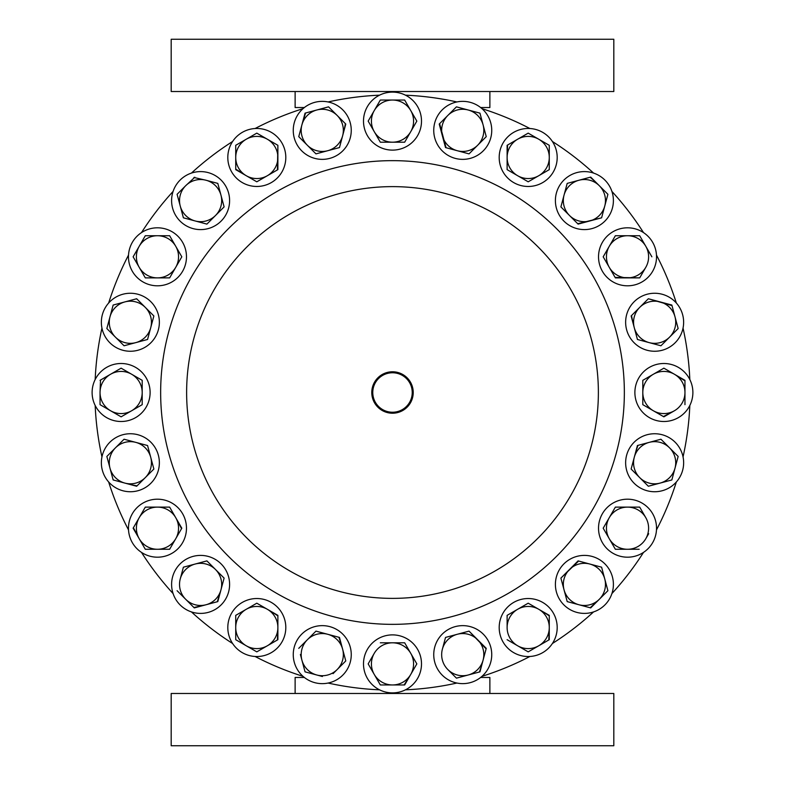 <?xml version="1.0" encoding="UTF-8"?>
<svg xmlns="http://www.w3.org/2000/svg" width="785" height="785" viewBox="0 0 785 785"><rect width="100%" height="100%" fill="white"/><g stroke="black" fill="none" stroke-linecap="round" stroke-linejoin="round"><path stroke-width="1.18" d="M392.5 371.776A20.724 20.724 0 0 0 371.776 392.5A20.724 20.724 0 0 0 392.5 413.224A20.724 20.724 0 0 0 413.224 392.5A20.724 20.724 0 0 0 392.5 371.776M392.5 372.767A19.733 19.733 0 0 0 372.767 392.5A19.733 19.733 0 0 0 392.5 412.233A19.733 19.733 0 0 0 412.233 392.5A19.733 19.733 0 0 0 392.5 372.767M607.423 602.036A29.006 29.006 0 0 1 566.77 607.423A29.006 29.006 0 0 1 561.373 566.77A29.006 29.006 0 0 1 602.036 561.373A29.006 29.006 0 0 1 607.423 602.036M545.869 650.52A29.006 29.006 0 0 1 505.197 645.201A29.006 29.006 0 0 1 510.515 604.538A29.006 29.006 0 0 1 551.188 609.857A29.006 29.006 0 0 1 545.869 650.52M311.135 103.581A29.006 29.006 0 0 1 349.04 119.241A29.006 29.006 0 0 1 333.38 157.147A29.006 29.006 0 0 1 295.474 141.486A29.006 29.006 0 0 1 311.135 103.581M239.131 134.48A29.006 29.006 0 0 1 279.803 139.799A29.006 29.006 0 0 1 274.485 180.462A29.006 29.006 0 0 1 233.812 175.143A29.006 29.006 0 0 1 239.131 134.48M177.577 182.964A29.006 29.006 0 0 1 218.23 177.577A29.006 29.006 0 0 1 223.627 218.23A29.006 29.006 0 0 1 182.964 223.627A29.006 29.006 0 0 1 177.577 182.964M130.663 245.734A29.006 29.006 0 0 1 168.549 230.005A29.006 29.006 0 0 1 184.279 267.881A29.006 29.006 0 0 1 146.393 283.611A29.006 29.006 0 0 1 130.663 245.734M101.599 318.504A29.006 29.006 0 0 1 134.117 293.502A29.006 29.006 0 0 1 159.119 326.02A29.006 29.006 0 0 1 126.601 351.013A29.006 29.006 0 0 1 101.599 318.504M92.365 396.307A29.006 29.006 0 0 1 117.299 363.749A29.006 29.006 0 0 1 149.866 388.693A29.006 29.006 0 0 1 124.923 421.251A29.006 29.006 0 0 1 92.365 396.307M103.581 473.865A29.006 29.006 0 0 1 119.241 435.96A29.006 29.006 0 0 1 157.147 451.62A29.006 29.006 0 0 1 141.486 489.526A29.006 29.006 0 0 1 103.581 473.865M134.48 545.869A29.006 29.006 0 0 1 139.799 505.197A29.006 29.006 0 0 1 180.462 510.515A29.006 29.006 0 0 1 175.143 551.188A29.006 29.006 0 0 1 134.48 545.869M182.964 607.423A29.006 29.006 0 0 1 177.577 566.77A29.006 29.006 0 0 1 218.23 561.373A29.006 29.006 0 0 1 223.627 602.036A29.006 29.006 0 0 1 182.964 607.423M245.734 654.337A29.006 29.006 0 0 1 230.005 616.451A29.006 29.006 0 0 1 267.881 600.721A29.006 29.006 0 0 1 283.611 638.607A29.006 29.006 0 0 1 245.734 654.337M318.504 683.401A29.006 29.006 0 0 1 293.502 650.883A29.006 29.006 0 0 1 326.02 625.88A29.006 29.006 0 0 1 351.013 658.399A29.006 29.006 0 0 1 318.504 683.401M396.307 692.635A29.006 29.006 0 0 1 363.749 667.701A29.006 29.006 0 0 1 388.693 635.134A29.006 29.006 0 0 1 421.251 660.077A29.006 29.006 0 0 1 396.307 692.635M473.865 681.419A29.006 29.006 0 0 1 435.96 665.759A29.006 29.006 0 0 1 451.62 627.853A29.006 29.006 0 0 1 489.526 643.514A29.006 29.006 0 0 1 473.865 681.419M654.337 539.266A29.006 29.006 0 0 1 616.451 554.995A29.006 29.006 0 0 1 600.721 517.119A29.006 29.006 0 0 1 638.607 501.389A29.006 29.006 0 0 1 654.337 539.266M392.5 186.624A205.876 205.876 0 0 1 598.376 392.5A205.876 205.876 0 0 1 392.5 598.376A205.876 205.876 0 0 1 186.624 392.5A205.876 205.876 0 0 1 392.5 186.624M392.5 160.65A231.85 231.85 0 0 1 624.35 392.5A231.85 231.85 0 0 1 392.5 624.35A231.85 231.85 0 0 1 160.65 392.5A231.85 231.85 0 0 1 392.5 160.65M405.472 95.171A297.603 297.603 0 0 1 456.919 101.952M481.99 108.664A297.603 297.603 0 0 1 529.924 128.524M552.404 141.496A297.603 297.603 0 0 1 593.568 173.083M611.917 191.432A297.603 297.603 0 0 1 643.504 232.595M656.476 255.076A297.603 297.603 0 0 1 676.336 303.01M683.048 328.081A297.603 297.603 0 0 1 689.829 379.528M689.829 405.472A297.603 297.603 0 0 1 683.048 456.919M676.336 481.99A297.603 297.603 0 0 1 656.476 529.924M643.504 552.404A297.603 297.603 0 0 1 611.917 593.568M593.568 611.917A297.603 297.603 0 0 1 552.404 643.504M529.924 656.476A297.603 297.603 0 0 1 481.99 676.336M456.919 683.048A297.603 297.603 0 0 1 405.472 689.829M683.401 466.496A29.006 29.006 0 0 1 650.883 491.498A29.006 29.006 0 0 1 625.88 458.98A29.006 29.006 0 0 1 658.399 433.987A29.006 29.006 0 0 1 683.401 466.496M692.635 388.693A29.006 29.006 0 0 1 667.701 421.251A29.006 29.006 0 0 1 635.134 396.307A29.006 29.006 0 0 1 660.077 363.749A29.006 29.006 0 0 1 692.635 388.693M681.419 311.135A29.006 29.006 0 0 1 665.759 349.04A29.006 29.006 0 0 1 627.853 333.38A29.006 29.006 0 0 1 643.514 295.474A29.006 29.006 0 0 1 681.419 311.135M650.52 239.131A29.006 29.006 0 0 1 645.201 279.803A29.006 29.006 0 0 1 604.538 274.485A29.006 29.006 0 0 1 609.857 233.812A29.006 29.006 0 0 1 650.52 239.131M602.036 177.577A29.006 29.006 0 0 1 607.423 218.23A29.006 29.006 0 0 1 566.77 223.627A29.006 29.006 0 0 1 561.373 182.964A29.006 29.006 0 0 1 602.036 177.577M539.266 130.663A29.006 29.006 0 0 1 554.995 168.549A29.006 29.006 0 0 1 517.119 184.279A29.006 29.006 0 0 1 501.389 146.393A29.006 29.006 0 0 1 539.266 130.663M466.496 101.599A29.006 29.006 0 0 1 491.498 134.117A29.006 29.006 0 0 1 458.98 159.119A29.006 29.006 0 0 1 433.987 126.601A29.006 29.006 0 0 1 466.496 101.599M388.693 92.365A29.006 29.006 0 0 1 421.251 117.299A29.006 29.006 0 0 1 396.307 149.866A29.006 29.006 0 0 1 363.749 124.923A29.006 29.006 0 0 1 388.693 92.365M295.121 91.521L295.121 107.535L304.364 107.535M480.636 107.535L489.879 107.535L489.879 91.521M171.189 91.521L613.811 91.521L613.811 39.25L171.189 39.25L171.189 91.521M613.811 693.479L171.189 693.479L171.189 745.75L613.811 745.75L613.811 693.479M489.879 693.479L489.879 677.465L480.636 677.465M304.364 677.465L295.121 677.465L295.121 693.479M277.88 627.529A21.077 21.077 0 0 1 246.264 645.78L256.803 651.864L277.88 639.696L277.88 615.361L267.342 609.278A21.077 21.077 0 0 1 277.88 627.529L277.409 639.971M246.264 609.278A21.077 21.077 0 0 1 267.342 609.278L256.803 603.194L246.264 609.278L235.726 615.361L235.726 627.529A21.077 21.077 0 0 1 246.264 609.278L256.803 603.194L267.342 609.278M235.726 627.529A21.077 21.077 0 0 0 246.264 645.78L235.726 639.696L235.726 627.529L235.726 639.696L256.803 651.864L262.308 648.685M272.375 612.182L277.88 615.901M220.958 589.859A21.077 21.077 0 0 1 185.702 599.298L194.297 607.904L217.808 601.604L224.108 578.103L215.502 569.498A21.077 21.077 0 0 1 220.958 589.859L217.288 601.752M195.141 564.042A21.077 21.077 0 0 1 215.502 569.498L206.897 560.892L195.141 564.042L183.396 567.192L180.246 578.947A21.077 21.077 0 0 1 195.141 564.042M215.502 569.498L206.897 560.892L183.396 567.192L180.246 578.947A21.077 21.077 0 0 0 185.702 599.298L177.096 590.703L185.702 599.298M219.614 573.609L224.108 578.103M206.053 604.754L193.915 607.521M175.722 538.736A21.077 21.077 0 0 1 139.22 538.736L145.304 549.274L169.638 549.274L181.806 528.197L175.722 517.658A21.077 21.077 0 0 1 175.722 538.736M157.471 507.12A21.077 21.077 0 0 1 175.722 517.658L169.638 507.12L145.304 507.12L139.22 517.658A21.077 21.077 0 0 1 157.471 507.12L145.304 507.12L139.22 517.658A21.077 21.077 0 0 0 139.22 538.736L133.411 527.726M139.22 517.658L133.136 528.197L145.304 549.274L151.662 549.274M175.722 517.658L181.541 528.668M169.913 548.803L169.099 549.274M169.638 507.12L172.818 512.625M145.264 477.643A21.077 21.077 0 0 1 109.998 468.194L113.148 479.949L136.659 486.249L153.87 469.037L150.72 457.282A21.077 21.077 0 0 1 145.264 477.643L153.87 469.037L152.221 462.895M124.059 439.227L135.815 442.377A21.077 21.077 0 0 1 150.72 457.282L147.57 445.527L135.815 442.377L124.059 439.227L115.454 447.833A21.077 21.077 0 0 1 135.815 442.377L147.57 445.527L150.72 457.282M107.241 456.056L115.454 447.833A21.077 21.077 0 0 0 109.998 468.194L106.848 456.438L109.998 468.194M137.041 485.866L130.516 484.6M113.678 480.086L113.011 479.419M131.654 410.751A21.077 21.077 0 0 1 100.038 392.5L100.038 404.667L121.116 416.835L142.193 404.667L142.193 392.5A21.077 21.077 0 0 1 131.654 410.751L121.116 416.835L110.577 410.751M131.654 374.249A21.077 21.077 0 0 1 142.193 392.5L142.193 380.332L131.654 374.249L121.116 368.165L110.577 374.249A21.077 21.077 0 0 1 131.654 374.249M100.038 380.332L110.577 374.249A21.077 21.077 0 0 0 100.038 392.5L100.509 380.058M142.193 404.667L136.688 407.847M110.577 374.249L121.116 368.165L142.193 380.332M105.543 407.847L100.038 404.667L100.038 398.309M135.815 342.623A21.077 21.077 0 0 1 109.998 316.806L106.848 328.562L124.059 345.773L147.57 339.473L150.72 327.718A21.077 21.077 0 0 1 135.815 342.623M145.264 307.357A21.077 21.077 0 0 1 150.72 327.718L153.87 315.962L136.659 298.751L124.903 301.901A21.077 21.077 0 0 1 145.264 307.357L153.87 315.962L150.72 327.718M124.903 301.901A21.077 21.077 0 0 0 109.998 316.806L113.148 305.051L124.903 301.901L113.148 305.051L106.848 328.562L115.454 337.167M149.219 333.331L147.57 339.473M136.129 298.889L137.041 299.134M124.059 345.773L119.565 341.269M157.471 277.88A21.077 21.077 0 0 1 139.22 246.264L133.136 256.803L145.304 277.88L169.638 277.88L175.722 267.342A21.077 21.077 0 0 1 157.471 277.88M169.638 235.726L175.722 246.264A21.077 21.077 0 0 1 175.722 267.342L181.806 256.803L175.722 246.264L169.638 235.726L157.471 235.726A21.077 21.077 0 0 1 175.722 246.264L181.806 256.803L175.722 267.342M157.471 235.726A21.077 21.077 0 0 0 139.22 246.264L145.304 235.726L157.471 235.726M172.818 272.375L169.638 277.88L145.304 277.88L142.124 272.375M139.22 267.342L133.136 256.803L145.304 235.726M195.141 220.958A21.077 21.077 0 0 1 185.702 185.702L177.096 194.297L183.396 217.808L206.897 224.108L215.502 215.502A21.077 21.077 0 0 1 195.141 220.958M220.958 195.141A21.077 21.077 0 0 1 215.502 215.502L224.108 206.897L220.958 195.141L217.808 183.396L206.053 180.246A21.077 21.077 0 0 1 220.958 195.141M193.915 177.479L206.053 180.246A21.077 21.077 0 0 0 185.702 185.702L194.827 177.233M217.808 183.396L224.108 206.897L206.897 224.108L183.396 217.808L177.096 194.297L185.702 185.702M246.264 175.722A21.077 21.077 0 0 1 246.264 139.22L235.726 145.304L235.726 169.638L256.803 181.806L267.342 175.722A21.077 21.077 0 0 1 246.264 175.722L235.726 169.099M277.88 157.471A21.077 21.077 0 0 1 267.342 175.722L277.88 169.638L277.88 145.304L267.342 139.22A21.077 21.077 0 0 1 277.88 157.471M267.342 139.22L256.803 133.136L267.342 139.22A21.077 21.077 0 0 0 246.264 139.22L256.803 133.136L246.264 139.22M272.375 142.124L277.88 145.304L277.409 169.913M262.308 178.627L256.803 181.806M235.726 157.471L235.726 145.304M307.357 145.264A21.077 21.077 0 0 1 316.806 109.998L305.051 113.148L298.751 136.659L315.962 153.87L327.718 150.72A21.077 21.077 0 0 1 307.357 145.264M342.623 135.815A21.077 21.077 0 0 1 327.718 150.72L339.473 147.57L342.623 135.815L345.773 124.059L337.167 115.454A21.077 21.077 0 0 1 342.623 135.815L339.473 147.57L315.962 153.87M337.167 115.454A21.077 21.077 0 0 0 316.806 109.998L328.562 106.848L337.167 115.454M345.38 123.677L344.124 130.202M301.901 124.903L305.581 113.011M322.419 108.497L328.562 106.848M298.751 136.659L300.4 130.516M374.249 131.654A21.077 21.077 0 0 1 392.5 100.038L380.332 100.038L368.165 121.116L380.332 142.193L392.5 142.193A21.077 21.077 0 0 1 374.249 131.654L380.332 142.193L404.667 142.193L410.751 131.654A21.077 21.077 0 0 1 392.5 142.193L404.667 142.193M410.751 110.577L404.667 100.038L410.751 110.577A21.077 21.077 0 0 1 410.751 131.654L416.835 121.116L410.751 110.577A21.077 21.077 0 0 0 392.5 100.038L404.667 100.038L392.5 100.038M371.344 126.62L368.165 121.116L374.249 110.577M416.835 121.116L410.751 131.654M380.332 100.038L386.691 100.038M442.377 135.815A21.077 21.077 0 0 1 468.194 109.998L456.438 106.848L439.227 124.059L445.527 147.57L457.282 150.72A21.077 21.077 0 0 1 442.377 135.815M477.643 145.264A21.077 21.077 0 0 1 457.282 150.72L469.037 153.87L486.249 136.659L483.099 124.903A21.077 21.077 0 0 1 477.643 145.264M483.099 124.903A21.077 21.077 0 0 0 468.194 109.998L479.949 113.148L483.099 124.903L479.949 113.148M446.057 147.708L439.62 123.677M484.6 130.516L486.249 136.659L469.037 153.87L457.282 150.72M447.833 115.454L456.438 106.848L462.581 108.497M512.625 172.818L507.12 169.638L507.12 157.471A21.077 21.077 0 0 1 538.736 139.22L528.197 133.136L507.12 145.304L507.12 169.638L517.658 175.722A21.077 21.077 0 0 1 507.12 157.471L507.591 145.029M538.736 175.722A21.077 21.077 0 0 1 517.658 175.722L528.197 181.806L538.736 175.722L549.274 169.638L549.274 157.471A21.077 21.077 0 0 1 538.736 175.722M549.274 157.471A21.077 21.077 0 0 0 538.736 139.22L549.274 145.304L549.274 169.099M549.274 169.638L528.197 181.806L517.658 175.722M522.692 136.315L528.197 133.136L538.736 139.22M543.769 142.124L549.274 145.304M564.042 195.141A21.077 21.077 0 0 1 599.298 185.702L590.703 177.096L567.192 183.396L560.892 206.897L569.498 215.502A21.077 21.077 0 0 1 564.042 195.141L567.192 183.396L578.947 180.246M589.859 220.958A21.077 21.077 0 0 1 569.498 215.502L578.103 224.108L589.859 220.958L601.604 217.808L604.754 206.053A21.077 21.077 0 0 1 589.859 220.958M607.904 194.297L604.754 206.053A21.077 21.077 0 0 0 599.298 185.702L607.904 194.297L601.604 217.808L577.711 223.725M569.498 215.502L560.892 206.897M590.173 177.233L595.197 181.59M609.278 246.264A21.077 21.077 0 0 1 645.78 246.264L639.696 235.726L615.361 235.726L603.194 256.803L609.278 267.342A21.077 21.077 0 0 1 609.278 246.264L615.361 235.726L621.72 235.726M627.529 277.88A21.077 21.077 0 0 1 609.278 267.342L615.361 277.88L639.696 277.88L645.78 267.342A21.077 21.077 0 0 1 627.529 277.88M615.087 277.409L639.696 277.88L645.78 267.342A21.077 21.077 0 0 0 645.78 246.264L651.864 256.803L645.78 246.264M609.278 267.342L603.194 256.803L606.373 251.298M639.736 307.357A21.077 21.077 0 0 1 675.002 316.806L671.852 305.051L648.341 298.751L631.13 315.962L634.28 327.718A21.077 21.077 0 0 1 639.736 307.357L648.341 298.751L671.989 305.581M649.185 342.623A21.077 21.077 0 0 1 634.28 327.718L637.43 339.473L649.185 342.623L660.941 345.773L669.546 337.167A21.077 21.077 0 0 1 649.185 342.623M678.152 328.562L669.546 337.167A21.077 21.077 0 0 0 675.002 316.806L678.152 328.562L660.941 345.773M632.779 322.105L631.513 315.58M637.43 339.473L634.28 327.718M653.346 374.249A21.077 21.077 0 0 1 684.962 392.5L684.962 380.332L663.884 368.165L642.807 380.332L642.807 392.5A21.077 21.077 0 0 1 653.346 374.249M653.346 410.751A21.077 21.077 0 0 1 642.807 392.5L642.807 404.667L653.346 410.751L663.884 416.835L674.423 410.751A21.077 21.077 0 0 1 653.346 410.751L642.807 404.667L642.807 392.5M663.413 416.57L674.423 410.751A21.077 21.077 0 0 0 684.962 392.5L684.962 404.667L684.962 392.5M642.807 386.691L642.807 380.332L663.884 368.165M674.423 374.249L684.962 380.872M649.185 442.377A21.077 21.077 0 0 1 675.002 468.194L678.152 456.438L660.941 439.227L637.43 445.527L634.28 457.282A21.077 21.077 0 0 1 649.185 442.377L660.941 439.227L678.152 456.438L676.503 462.581M648.341 486.249L639.736 477.643A21.077 21.077 0 0 1 634.28 457.282L631.13 469.037L648.341 486.249L660.097 483.099A21.077 21.077 0 0 1 639.736 477.643L631.13 469.037L634.28 457.282M660.097 483.099L671.852 479.949L660.097 483.099A21.077 21.077 0 0 0 675.002 468.194L671.852 479.949L675.002 468.194M635.781 451.669L637.96 445.389M328.081 101.952A297.603 297.603 0 0 1 379.528 95.171M255.076 128.524A297.603 297.603 0 0 1 303.01 108.664M191.432 173.083A297.603 297.603 0 0 1 232.595 141.496M141.496 232.595A297.603 297.603 0 0 1 173.083 191.432M108.664 303.01A297.603 297.603 0 0 1 128.524 255.076M95.171 379.528A297.603 297.603 0 0 1 101.952 328.081M101.952 456.919A297.603 297.603 0 0 1 95.171 405.472M128.524 529.924A297.603 297.603 0 0 1 108.664 481.99M173.083 593.568A297.603 297.603 0 0 1 141.496 552.404M232.595 643.504A297.603 297.603 0 0 1 191.432 611.917M303.01 676.336A297.603 297.603 0 0 1 255.076 656.476M379.528 689.829A297.603 297.603 0 0 1 328.081 683.048M522.692 606.373L528.197 603.194L538.736 609.278L528.197 603.194L507.12 615.361L517.658 609.278A21.077 21.077 0 0 1 549.274 627.529L548.803 639.971M543.769 612.182L549.274 615.901M507.12 615.361L507.12 627.529A21.077 21.077 0 0 0 517.658 645.78L507.12 639.696L528.197 651.864L538.736 645.78L528.197 651.864L522.692 648.685M462.895 632.779L469.037 631.13L486.111 648.871M481.597 665.709L479.419 671.989M445.389 637.96L442.377 649.185A21.077 21.077 0 0 0 447.833 669.546L456.056 677.759M445.527 637.43L457.282 634.28L445.527 637.43M413.656 658.38L416.835 663.884L413.656 669.389M380.872 684.962L404.667 684.962L410.751 674.423L404.128 684.962M368.165 663.884L374.249 674.423A21.077 21.077 0 0 1 374.249 653.346L368.43 663.413M380.332 642.807L404.667 642.807L380.332 642.807M338.943 637.292L342.623 649.185L339.473 637.43L315.962 631.13L327.718 634.28A21.077 21.077 0 0 1 337.167 669.546L345.773 660.941L337.167 669.546A21.077 21.077 0 0 1 316.806 675.002L322.419 676.503M333.056 673.658L337.167 669.546M305.051 671.852L301.901 660.097L305.051 671.852L316.806 675.002A21.077 21.077 0 0 1 307.357 639.736L298.751 648.341L307.357 639.736A21.077 21.077 0 0 1 327.718 634.28M300.4 654.484L301.901 660.097M639.696 507.12L627.529 507.12A21.077 21.077 0 0 1 645.78 517.658L639.971 507.591M615.361 549.274L609.278 538.736L615.361 549.274L627.529 549.274A21.077 21.077 0 0 0 645.78 538.736L648.685 533.702M603.459 528.668L609.278 538.736A21.077 21.077 0 0 0 627.529 549.274L639.157 549.274M603.194 528.197L615.361 507.12L603.194 528.197M609.278 538.736A21.077 21.077 0 0 1 627.529 507.12L615.361 507.12M645.78 517.658A21.077 21.077 0 0 1 645.78 538.736M315.962 631.13L307.357 639.736M345.773 660.941L342.623 649.185M374.249 653.346A21.077 21.077 0 0 1 410.751 653.346A21.077 21.077 0 0 1 410.751 674.423L416.835 663.884L404.667 642.807M410.751 674.423A21.077 21.077 0 0 1 374.249 674.423L380.332 684.962M479.949 671.852L486.249 648.341L469.037 631.13L457.282 634.28A21.077 21.077 0 0 1 483.099 660.097A21.077 21.077 0 0 1 468.194 675.002L479.949 671.852M456.438 678.152L468.194 675.002A21.077 21.077 0 0 1 447.833 669.546M442.377 649.185A21.077 21.077 0 0 1 457.282 634.28M517.658 645.78A21.077 21.077 0 0 0 538.736 645.78L549.274 639.696L549.274 615.361L538.736 609.278M507.12 627.529A21.077 21.077 0 0 1 517.658 609.278M549.274 627.529A21.077 21.077 0 0 1 538.736 645.78M564.042 589.859L560.892 578.103L567.192 601.604L578.947 604.754A21.077 21.077 0 0 1 569.498 569.498A21.077 21.077 0 0 1 589.859 564.042L601.604 567.192L604.754 578.947A21.077 21.077 0 0 1 599.298 599.298L590.173 607.767M567.192 601.604L565.543 595.472M589.859 564.042A21.077 21.077 0 0 1 604.754 578.947L601.604 567.192L578.103 560.892L560.892 578.103L578.623 561.03M599.298 599.298L590.703 607.904L578.947 604.754A21.077 21.077 0 0 0 599.298 599.298L607.904 590.703L604.754 578.947"/></g></svg>

